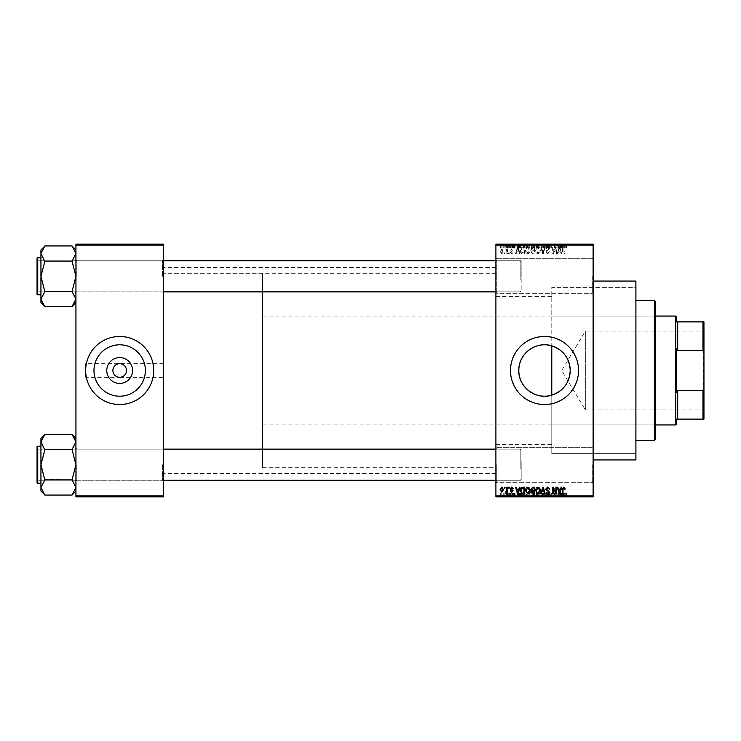 <?xml version="1.0" encoding="UTF-8"?>
<svg xmlns="http://www.w3.org/2000/svg" width="741" height="741" viewBox="0 0 741 741"><rect width="100%" height="100%" fill="white"/><g stroke="black" fill="none" stroke-linecap="round" stroke-linejoin="round"><path stroke-width="0.56" stroke-dasharray="3.71 2.78" d="M593.124 276.198L593.124 294.668L593.124 276.198M592.152 276.198L592.152 293.695L592.152 276.198M495.905 276.198L495.905 294.668L495.905 276.198M496.878 276.198L496.878 293.695L496.878 276.198M593.124 464.802L593.124 483.271L593.124 464.802M592.152 464.802L592.152 482.298L592.152 464.802M495.905 464.802L495.905 483.271L495.905 464.802M496.878 464.802L496.878 482.298L496.878 464.802M163.428 377.308L163.428 267.455L163.428 377.308L119.681 377.308C123.784 376.873 126.053 374.603 126.489 370.5C126.053 366.397 123.784 364.127 119.681 363.692C115.577 364.127 113.308 366.397 112.882 370.5C113.308 374.603 115.577 376.873 119.681 377.308L85.66 377.308L85.66 370.5A34.021 34.021 0 0 0 119.681 404.521A34.021 34.021 0 0 0 153.711 370.5A34.021 34.021 0 0 0 119.681 336.479A34.021 34.021 0 0 0 85.66 370.5L85.66 377.308M93.977 370.5A25.703 25.703 0 0 0 119.681 396.203A25.703 25.703 0 0 0 145.384 370.5A25.703 25.703 0 0 0 119.681 344.797A25.703 25.703 0 0 0 93.977 370.5M510.493 370.5A34.021 34.021 0 0 0 544.515 404.521A34.021 34.021 0 0 0 578.545 370.5A34.021 34.021 0 0 0 544.515 336.479A34.021 34.021 0 0 0 510.493 370.5M163.428 276.3L163.428 259.767L163.428 276.3M162.455 276.3L162.455 260.739L162.455 276.3M163.428 464.7L163.428 481.233L163.428 464.7M162.455 464.7L162.455 480.261L162.455 464.7M495.905 464.7L495.905 481.233L495.905 464.7M496.878 464.7L496.878 480.261L496.878 464.7M495.905 276.3L495.905 259.767L495.905 276.3M496.878 276.3L496.878 260.739L496.878 276.3M521.182 464.7L521.182 480.261L521.182 464.7M521.182 276.3L521.182 260.739L521.182 276.3M635.898 459.939L635.898 281.061M593.124 370.5L593.124 281.061L593.124 370.5M495.905 370.5L495.905 267.455L495.905 370.5M44.831 306.487L40.94 299.077L40.94 302.597L40.94 299.077L40.94 302.597L44.831 306.487L41.024 300.105L44.831 306.672L72.044 306.672L75.934 299.077L72.044 291.667L75.934 299.077L72.044 306.672L75.934 299.077L75.934 302.597L75.934 259.767L75.934 276.3L75.934 259.767L75.934 276.3L72.044 261.48L75.934 253.524L75.934 249.995L75.934 276.3L75.934 253.524L72.044 260.934L75.934 253.524L75.934 249.995L75.934 299.077L72.044 291.482L44.831 291.482L40.94 299.077L40.94 276.3L44.831 291.667L44.831 291.12L44.831 291.667L44.831 291.12L72.044 291.482L75.934 276.3L72.044 261.11L44.831 261.11L40.94 276.3L44.831 291.12L40.94 276.3L44.831 260.934L40.94 276.3L40.94 249.995L40.94 253.524L44.831 261.48L44.831 260.934L72.044 261.11L44.831 261.11M76.907 276.3L76.907 260.739L76.907 276.3M44.831 494.886L40.94 487.476L40.94 491.005L40.94 487.476L40.94 491.005L44.831 494.895L41.024 488.504L44.831 495.071L72.044 495.071L75.934 487.476L72.044 480.066L75.934 487.476L72.044 495.071L75.934 487.476L75.934 491.005L75.934 448.175L75.934 464.7L75.934 448.175L75.934 464.7L72.044 449.88L75.934 441.923L75.934 438.403L75.934 464.7L75.934 441.923L72.044 449.333L75.934 441.923L75.934 438.403L75.934 487.476L72.044 479.89L44.831 479.89L40.94 487.476L40.94 464.7L44.831 480.066L44.831 479.52L44.831 480.066L44.831 479.52L72.044 479.89L75.934 464.7L72.044 449.518L44.831 449.518L40.94 464.7L44.831 479.52L40.94 464.7L44.831 449.333L40.94 464.7L40.94 438.403L40.94 441.923L44.831 449.88L44.831 449.333L72.044 449.518L44.831 449.518M76.907 464.7L76.907 480.261L76.907 464.7M495.905 444.387L551.786 444.387L551.786 395.157L551.786 453.622L551.786 345.843M551.786 444.387L551.786 287.378L635.898 287.378L635.898 453.622L635.898 287.378L551.786 287.378L551.786 453.622L635.898 453.622L551.786 453.622L551.786 395.157M506.335 244.122L506.955 244.122L506.335 244.122L506.335 248.013L506.955 248.013L506.955 244.122L506.955 248.013L506.335 248.013L506.335 244.122M507.483 248.013L508.808 248.013L508.808 244.122L509.428 244.122L507.483 244.122L508.808 244.122L508.808 248.013L509.428 248.013L509.428 244.122L509.428 248.013L508.808 248.013L508.808 244.122L508.808 248.013L508.076 248.013L508.076 244.122L508.113 248.013L507.483 248.013L507.483 244.122M510.577 244.122L511.197 244.122L510.577 244.122L510.577 248.013L511.197 248.013L511.197 244.122L511.197 248.013L510.577 248.013L510.577 244.122M512.17 244.122L515.171 244.122L512.17 244.122L512.17 248.013L513.661 248.013L513.661 244.122L513.67 248.013L515.171 248.013L515.171 244.122M520.793 244.122L517.468 244.122L520.793 244.122L520.793 248.013L521.331 248.013L521.331 244.122M527.37 248.013L532.14 248.013L529.75 248.013L529.759 244.122L532.14 244.122L527.37 244.122L531.529 244.122L527.99 244.122L529.75 244.122L529.75 248.013L527.37 248.013L527.37 244.122M537.531 248.013L542.31 248.013L539.92 248.013L539.92 244.122L542.31 244.122L537.531 244.122L541.69 244.122L538.151 244.122L539.911 244.122L539.92 248.013L537.531 248.013L537.531 244.122M565.022 248.013L567.05 248.013L565.689 248.013L565.716 244.122L567.05 244.122L564.309 244.122L565.716 244.122L565.689 248.013L565.022 248.013L565.022 244.122M495.905 245.095L593.124 245.095L593.124 244.122L495.905 244.122L495.905 496.878L593.124 496.878L593.124 495.905L495.905 495.905M562.512 244.122L559.186 244.122L562.512 244.122L562.512 248.013L563.049 248.013L563.049 244.122M557.816 248.013L554.592 248.013L557.862 248.013L557.862 244.122L554.592 244.122L557.862 244.122L557.862 248.013L558.482 248.013L558.482 244.122L558.482 248.013L557.816 248.013L557.816 244.122M547.701 244.122L551.675 244.122L547.701 244.122L547.701 248.013L549.627 248.013L549.627 244.122M542.718 244.122L547.099 244.122L542.718 244.122L542.718 248.013L544.663 248.013L544.663 244.122M532.853 244.122L536.651 244.122L532.853 244.122L532.853 248.013L536.651 248.013L536.651 244.122L536.651 248.013L534.724 248.013L534.724 244.122L536.03 244.122L533.65 244.122L536.03 244.122L534.724 244.122L534.724 248.013L533.029 248.013L533.029 244.122M522.331 244.122L526.49 244.122L522.331 244.122L522.331 248.013L524.674 248.013L524.674 244.122M502.009 244.122L505.455 244.122L502.009 244.122L502.009 248.013L503.732 248.013L503.732 244.122L502.63 244.122L503.75 244.122L503.732 248.013L505.455 248.013L505.455 244.122M500.508 244.122L501.12 244.122L500.508 244.122L500.508 248.013L501.12 248.013L501.12 244.122L501.12 248.013L500.508 248.013L500.508 244.122M505.455 492.987L503.732 492.987L503.732 496.878L505.455 496.878L502.009 496.878L504.834 496.878L502.63 496.878L503.75 496.878L503.732 492.987L505.455 492.987L505.455 496.878M507.483 492.987L508.808 492.987L508.808 496.878L509.428 496.878L507.483 496.878L508.808 496.878L508.808 492.987L509.428 492.987L509.428 496.878L509.428 492.987L508.808 492.987L508.808 496.878L508.808 492.987L508.076 492.987L508.076 496.878L508.113 492.987L507.483 492.987L507.483 496.878M515.171 492.987L512.263 492.987L513.67 492.987L513.67 496.878L515.171 496.878L512.17 496.878L513.661 496.878L513.661 492.987L515.171 492.987L515.171 496.878M524.674 496.878L522.331 496.878L524.674 496.878L524.674 492.987L526.49 492.987L526.49 496.878L526.49 492.987L523.776 492.987L523.776 496.878M533.029 492.987L534.733 492.987L534.724 496.878L536.651 496.878L532.853 496.878L536.03 496.878L533.65 496.878L536.03 496.878L534.724 496.878L534.724 492.987L536.651 492.987L536.651 496.878L536.651 492.987L533.029 492.987L533.029 496.878M544.663 496.878L547.099 496.878L542.718 496.878L544.663 496.878L544.663 492.987L545.265 492.987L545.265 496.878M557.816 492.987L554.592 492.987L557.862 492.987L557.862 496.878L554.592 496.878L557.862 496.878L557.862 492.987L558.482 492.987L558.482 496.878L558.482 492.987L557.816 492.987L557.816 496.878M566.68 496.878L564.309 496.878L566.68 496.878L566.68 492.987L567.05 496.878M563.049 496.878L559.186 496.878L563.049 496.878L563.049 492.987L563.697 492.987L563.697 496.878M549.627 496.878L551.675 496.878L547.701 496.878L549.627 496.878L549.627 492.987L551.675 492.987L551.675 496.878M541.699 496.878L537.531 496.878L541.699 496.878L541.699 492.987L542.31 492.987L542.31 496.878M532.14 492.987L529.75 492.987L531.529 492.987L531.529 496.878L532.14 496.878L527.37 496.878L531.529 496.878L529.759 496.878L531.529 496.878L531.529 492.987L532.14 492.987L532.14 496.878M521.331 496.878L517.468 496.878L521.331 496.878L521.331 492.987L521.979 492.987L521.979 496.878M510.577 496.878L511.197 496.878L510.577 496.878L510.577 492.987L511.197 492.987L511.197 496.878L511.197 492.987L510.577 492.987L510.577 496.878M506.335 496.878L506.955 496.878L506.335 496.878L506.335 492.987L506.955 492.987L506.955 496.878L506.955 492.987L506.335 492.987L506.335 496.878M500.508 496.878L501.12 496.878L500.508 496.878L500.508 492.987L501.12 492.987L501.12 496.878L501.12 492.987L500.508 492.987L500.508 496.878M504.389 252.866L504.389 253.839L505.01 253.839L505.01 252.866L504.389 252.866L504.389 253.839L505.01 253.839L505.01 252.866L504.389 252.866M506.872 251.273L506.872 253.839L507.483 253.839L507.483 248.893L506.872 248.893L506.872 249.68L506.131 248.8L505.538 249.069L506.751 250.263L506.872 253.839L507.483 253.839L507.483 248.893L506.872 248.893L506.872 249.68L506.131 248.8L505.538 249.069L506.872 251.273M508.632 252.866L508.632 253.839L509.252 253.839L509.252 252.866L508.632 252.866L508.632 253.839L509.252 253.839L509.252 252.866L508.632 252.866M510.225 252.329L511.725 253.931L513.226 252.338L511.679 253.218L510.845 252.459L513.143 250.217L511.744 248.8L510.317 250.217L511.725 249.513L512.522 250.115L510.225 252.329L511.725 253.931L513.226 252.338L511.679 253.218L510.845 252.459L513.143 250.217L511.744 248.8L510.317 250.217L511.725 249.513L512.522 250.115L510.225 252.329M518.848 251.81L519.385 253.839L520.034 253.839L518.154 247.04L517.505 247.04L515.532 253.839L516.171 253.839L516.709 251.81L518.848 251.81L519.385 253.839L520.034 253.839L518.154 247.04L517.505 247.04L515.532 253.839L516.171 253.839L516.709 251.81L518.848 251.81M527.814 253.931L529.593 252.866L530.195 250.532C530.334 248.596 529.537 247.401 527.805 246.948L525.425 250.449L526.045 252.894L527.814 253.931L529.593 252.866L530.195 250.532C530.334 248.596 529.537 247.401 527.805 246.948L525.425 250.449L526.045 252.894L527.814 253.931M537.975 253.931L539.754 252.866L540.365 250.532C540.495 248.596 539.698 247.401 537.975 246.948L535.586 250.449L536.206 252.894L537.975 253.931L539.754 252.866L540.365 250.532C540.495 248.596 539.698 247.401 537.975 246.948L535.586 250.449L536.206 252.894L537.975 253.931M563.771 253.931L564.744 253.45L565.105 251.81L564.494 251.718L563.744 253.135L563.077 252.616L562.984 247.04L562.373 247.04L562.373 251.653L563.771 253.931L564.744 253.45L565.105 251.81L564.494 251.718L563.744 253.135L563.077 252.616L562.984 247.04L562.373 247.04L562.373 251.653L563.771 253.931M593.124 245.095L593.124 495.905M560.567 251.81L561.104 253.839L561.752 253.839L559.872 247.04L559.214 247.04L557.241 253.839L557.89 253.839L558.427 251.81L560.567 251.81L561.104 253.839L561.752 253.839L559.872 247.04L559.214 247.04L557.241 253.839L557.89 253.839L558.427 251.81L560.567 251.81M555.917 248.392L555.917 253.839L556.537 253.839L556.537 247.04L555.88 247.04L553.268 252.496L553.268 247.04L552.647 247.04L552.647 253.839L553.314 253.839L555.917 248.392L555.917 253.839L556.537 253.839L556.537 247.04L555.88 247.04L553.268 252.496L553.268 247.04L552.647 247.04L552.647 253.839L553.314 253.839L555.917 248.392M545.756 251.959L547.682 253.931L549.729 251.634L547.627 253.135L546.376 251.968L549.553 248.809L547.794 246.948L545.932 248.976L547.775 247.744L548.933 248.837L548.738 249.532L546.691 250.338L545.756 251.959L547.682 253.931L549.729 251.634L547.627 253.135L546.376 251.968L549.553 248.809L547.794 246.948L545.932 248.976L547.775 247.744L548.933 248.837L548.738 249.532L546.691 250.338L545.756 251.959M540.773 247.04L542.718 253.839L543.32 253.839L545.154 247.04L544.515 247.04L543.06 253.042L541.421 247.04L540.773 247.04L542.718 253.839L543.32 253.839L545.154 247.04L544.515 247.04L543.06 253.042L541.421 247.04L540.773 247.04M530.908 251.847L532.788 253.839L534.706 253.839L534.706 247.04L532.788 247.04L531.084 248.744L531.751 250.171L530.908 251.847L532.788 253.839L534.706 253.839L534.706 247.04L532.788 247.04L531.084 248.744L531.751 250.171L530.908 251.847M520.386 250.402C520.228 252.338 521.006 253.487 522.729 253.839L524.545 253.839L524.545 247.04L521.831 247.161L520.386 250.402C520.228 252.338 521.006 253.487 522.729 253.839L524.545 253.839L524.545 247.04L521.831 247.161L520.386 250.402M500.064 251.319L501.787 253.931L503.51 251.366L501.787 248.8L500.064 251.319L501.787 253.931L503.51 251.366L501.787 248.8L500.064 251.319M85.66 370.5L85.66 363.692L85.66 370.5M163.428 370.5L163.428 473.545L163.428 370.5M75.934 496.878L163.428 496.878L163.428 495.905L75.934 495.905L75.934 496.878M75.934 245.095L163.428 245.095L163.428 244.122L75.934 244.122L75.934 495.905M163.428 245.095L163.428 495.905M564.744 487.55L565.105 489.19L564.494 489.282L563.744 487.865L563.077 488.384L562.984 493.96L562.373 493.96L562.373 489.347L563.771 487.069L564.744 487.55M561.104 487.161L561.752 487.161L559.872 493.96L559.214 493.96L557.241 487.161L557.89 487.161L558.427 489.19L560.567 489.19L561.104 487.161M559.492 493.256L560.353 489.986L558.64 489.986L559.492 493.256M555.917 487.161L556.537 487.161L556.537 493.96L555.88 493.96L553.268 488.504L553.268 493.96L552.647 493.96L552.647 487.161L553.314 487.161L555.917 492.608L555.917 487.161M547.682 487.069L549.729 489.366L547.627 487.865L546.376 489.032L549.553 492.191L547.794 494.052L545.932 492.024L547.775 493.256L548.933 492.163L548.738 491.468L546.691 490.662L545.756 489.041L547.682 487.069M542.718 487.161L543.32 487.161L545.154 493.96L544.515 493.96L543.06 487.958L541.421 493.96L540.773 493.96L542.718 487.161M539.754 488.134L540.365 490.468C540.495 492.404 539.698 493.599 537.975 494.052L535.586 490.551L536.206 488.106L537.975 487.069L539.754 488.134M536.475 492.117L537.966 493.256L539.744 490.459L537.985 487.865L536.206 490.579L536.475 492.117M532.788 487.161L534.706 487.161L534.706 493.96L532.788 493.96L531.084 492.256L531.751 490.829L530.908 489.153L532.788 487.161M532.862 490.338L534.085 490.338L534.085 487.958L532.131 488.041L531.529 489.153L532.862 490.338M533.011 493.173L534.085 493.173L534.085 491.135L532.279 491.2L531.705 492.144L533.011 493.173M529.593 488.134L530.195 490.468C530.334 492.404 529.537 493.599 527.805 494.052L525.425 490.551L526.045 488.106L527.814 487.069L529.593 488.134M526.305 492.117L527.805 493.256L529.583 490.459L527.814 487.865L526.045 490.579L526.305 492.117M522.729 487.161L524.545 487.161L524.545 493.96L521.831 493.839L520.386 490.598C520.228 488.662 521.006 487.513 522.729 487.161M522.831 493.173L523.924 493.173L523.924 487.958L521.256 488.949L521.006 490.607L521.951 493.034L522.831 493.173M519.385 487.161L520.034 487.161L518.154 493.96L517.505 493.96L515.532 487.161L516.171 487.161L516.709 489.19L518.848 489.19L519.385 487.161M517.783 493.256L518.644 489.986L516.922 489.986L517.783 493.256M511.725 487.069L513.226 488.662L511.679 487.782L510.845 488.541L513.143 490.783L511.744 492.2L510.317 490.783L511.725 491.487L512.522 490.885L510.225 488.671L511.725 487.069M508.632 487.161L509.252 487.161L509.252 488.134L508.632 488.134L508.632 487.161M506.872 487.161L507.483 487.161L507.483 492.107L506.872 492.107L506.872 491.32L506.131 492.2L505.538 491.931L506.751 490.737L506.872 487.161M504.389 487.161L505.01 487.161L505.01 488.134L504.389 488.134L504.389 487.161M501.787 487.069L503.51 489.634L501.787 492.2L500.064 489.681L501.787 487.069M500.684 489.634L501.805 491.487L502.889 489.634L501.768 487.782L500.684 489.634M559.492 247.744L560.353 251.014L558.64 251.014L559.492 247.744L560.353 251.014L558.64 251.014L559.492 247.744M536.475 248.883L537.966 247.744L539.744 250.541L537.985 253.135L536.206 250.421L536.475 248.883L537.966 247.744L539.744 250.541L537.985 253.135L536.206 250.421L536.475 248.883M532.862 250.662L534.085 250.662L534.085 253.042L532.131 252.959L531.529 251.847L532.862 250.662L534.085 250.662L534.085 253.042L532.131 252.959L531.529 251.847L532.862 250.662M533.011 247.827L534.085 247.827L534.085 249.865L532.279 249.8L531.705 248.856L534.085 247.827L534.085 249.865L532.279 249.8L531.705 248.856L533.011 247.827M526.305 248.883L527.805 247.744L529.583 250.541L527.814 253.135L526.045 250.421L526.305 248.883L527.805 247.744L529.583 250.541L527.814 253.135L526.045 250.421L526.305 248.883M522.831 247.827L523.924 247.827L523.924 253.042L521.256 252.051L521.006 250.393L521.951 247.966L523.924 247.827L523.924 253.042L521.256 252.051L521.006 250.393L521.951 247.966L522.831 247.827M517.783 247.744L518.644 251.014L516.922 251.014L517.783 247.744L518.644 251.014L516.922 251.014L517.783 247.744M500.684 251.366L501.805 249.513L502.889 251.366L501.768 253.218L500.684 251.366L501.805 249.513L502.889 251.366L501.768 253.218L500.684 251.366M567.05 492.987L566.43 492.987L566.43 496.878M566.43 492.987L565.689 492.987L565.689 496.878L565.716 492.987L565.022 492.987L565.022 496.878M565.022 492.987L564.929 496.878L564.929 492.987L564.309 492.987L564.309 496.878L564.309 492.987L566.68 492.987M563.697 492.987L561.808 492.987L561.808 496.878M561.808 492.987L561.159 492.987L561.159 496.878M561.159 492.987L559.186 492.987L559.186 496.878M559.186 492.987L559.835 492.987L559.835 496.878M559.835 492.987L560.372 492.987L560.372 496.878M560.372 492.987L562.512 492.987L562.512 496.878M562.512 492.987L563.049 492.987M561.437 492.987L562.299 492.987L560.576 492.987L561.437 492.987L561.437 496.878L562.299 496.878L561.437 496.878M561.724 492.987L561.724 496.878M562.299 492.987L562.299 496.878M560.576 492.987L560.576 496.878M555.213 492.987L555.213 496.878L555.213 492.987M554.592 492.987L554.592 496.878L554.592 492.987M555.259 492.987L555.259 496.878M551.675 492.987L551.054 492.987L551.054 496.878M551.054 492.987L549.572 492.987L549.572 496.878M549.572 492.987L548.312 492.987L548.312 496.878M548.312 492.987L551.499 492.987L551.499 496.878M551.499 492.987L549.739 492.987L549.739 496.878L549.72 492.987L547.877 492.987L547.877 496.878M547.877 492.987L548.497 492.987L548.497 496.878M548.497 492.987L550.878 492.987L550.878 496.878M550.878 492.987L550.683 496.878M550.683 492.987L548.636 492.987L548.636 496.878M548.636 492.987L547.701 492.987L547.701 496.878M547.701 492.987L549.627 492.987M545.265 492.987L547.099 492.987L547.099 496.878M547.099 492.987L546.46 492.987L546.46 496.878M546.46 492.987L545.005 492.987L545.005 496.878M545.005 492.987L543.366 492.987L543.366 496.878M543.366 492.987L542.718 492.987L542.718 496.878M542.718 492.987L544.663 492.987M542.31 492.987L539.92 492.987L539.92 496.878L541.69 496.878L538.151 496.878L539.911 496.878L539.92 492.987L537.531 492.987L537.531 496.878M537.531 492.987L538.151 492.987L538.151 496.878L538.151 492.987L541.699 492.987M538.42 492.987L539.911 492.987L538.151 492.987L538.42 496.878M541.69 492.987L539.92 492.987L541.69 492.987L541.69 496.878M539.911 492.987L539.911 496.878L539.92 492.987M533.696 492.987L533.696 496.878M532.853 492.987L532.853 496.878M534.807 492.987L533.464 492.987L534.807 492.987L534.807 496.878M534.956 492.987L533.65 492.987L534.956 492.987L534.956 496.878M536.03 492.987L536.03 496.878L536.03 492.987M533.65 492.987L533.65 496.878M534.224 492.987L534.224 496.878M533.464 492.987L533.464 496.878M534.076 492.987L534.076 496.878M527.37 492.987L529.759 492.987L529.75 496.878L527.99 496.878L529.75 496.878L529.759 492.987L527.37 492.987L527.37 496.878M527.981 492.987L527.981 496.878M528.25 492.987L529.75 492.987L527.99 492.987L528.25 496.878M531.529 492.987L529.759 492.987L531.529 492.987M529.75 492.987L529.75 496.878L529.759 492.987M527.99 492.987L527.99 496.878M523.776 492.987L522.331 492.987L522.331 496.878M522.331 492.987L524.674 492.987M524.776 492.987L522.951 492.987L524.776 492.987L524.776 496.878L525.869 496.878L522.951 496.878L524.776 496.878L524.758 492.987L524.748 496.878M525.869 492.987L525.869 496.878L525.869 492.987M523.887 492.987L523.887 496.878M522.951 492.987L522.951 496.878M523.202 492.987L523.202 496.878M521.979 492.987L520.099 492.987L520.099 496.878M520.099 492.987L519.45 492.987L519.45 496.878M519.45 492.987L517.468 492.987L517.468 496.878M517.468 492.987L518.116 492.987L518.116 496.878M518.116 492.987L518.654 492.987L518.654 496.878M518.654 492.987L520.793 492.987L520.793 496.878M520.793 492.987L521.331 492.987M519.728 492.987L518.867 492.987L519.728 492.987L519.728 496.878L520.59 496.878L518.867 496.878L519.728 496.878M520.006 492.987L520.006 496.878M520.59 492.987L520.59 496.878M518.867 492.987L518.867 496.878M514.56 492.987L514.56 496.878M513.624 492.987L513.624 496.878M512.791 492.987L512.791 496.878M512.948 492.987L512.948 496.878M515.088 492.987L515.088 496.878M513.689 492.987L513.689 496.878M512.263 492.987L512.263 496.878M512.874 492.987L512.874 496.878M514.467 492.987L512.17 492.987L514.467 492.987L514.467 496.878M514.273 492.987L514.273 496.878M512.17 492.987L512.17 496.878M507.659 492.987L507.659 496.878M508.697 492.987L508.697 496.878M502.009 492.987L503.732 492.987L502.009 492.987L502.009 496.878M502.63 492.987L504.834 492.987L502.63 492.987L502.63 496.878M503.75 492.987L503.75 496.878M504.834 492.987L504.834 496.878M503.713 492.987L503.713 496.878M566.68 248.013L566.68 244.122M567.05 248.013L567.05 244.122M566.43 248.013L566.43 244.122M564.929 248.013L564.929 244.122M564.309 248.013L564.309 244.122L564.309 248.013M563.049 248.013L563.697 248.013L563.697 244.122M563.697 248.013L561.808 248.013L561.808 244.122M561.808 248.013L561.159 248.013L561.159 244.122M561.159 248.013L559.186 248.013L559.186 244.122M559.186 248.013L559.835 248.013L559.835 244.122M559.835 248.013L560.372 248.013L560.372 244.122M560.372 248.013L562.512 248.013M561.437 248.013L562.299 248.013L560.576 248.013L561.437 248.013L561.437 244.122L562.299 244.122L561.437 244.122M561.724 248.013L561.724 244.122M562.299 248.013L562.299 244.122M560.576 248.013L560.576 244.122M555.213 248.013L555.213 244.122L555.213 248.013M554.592 248.013L554.592 244.122L554.592 248.013M555.259 248.013L555.259 244.122M549.627 248.013L551.675 248.013L551.675 244.122M551.675 248.013L551.054 248.013L551.054 244.122M551.054 248.013L549.572 248.013L549.572 244.122M549.572 248.013L548.312 248.013L548.312 244.122M548.312 248.013L551.499 248.013L551.499 244.122M551.499 248.013L549.739 248.013L549.739 244.122L549.72 248.013L547.877 248.013L547.877 244.122M547.877 248.013L548.497 248.013L548.497 244.122M548.497 248.013L550.878 248.013L550.878 244.122M550.878 248.013L550.683 244.122M550.683 248.013L548.636 248.013L548.636 244.122M548.636 248.013L547.701 248.013M544.663 248.013L545.265 248.013L545.265 244.122M545.265 248.013L547.099 248.013L547.099 244.122M547.099 248.013L546.46 248.013L546.46 244.122M546.46 248.013L545.005 248.013L545.005 244.122M545.005 248.013L543.366 248.013L543.366 244.122M543.366 248.013L542.718 248.013M541.699 248.013L541.699 244.122M542.31 248.013L542.31 244.122M538.151 248.013L538.151 244.122L538.151 248.013L539.911 248.013L538.151 248.013M541.69 248.013L539.92 248.013L541.69 248.013L541.69 244.122M539.911 248.013L539.911 244.122L539.92 248.013M538.42 248.013L538.42 244.122M533.029 248.013L533.696 248.013L533.696 244.122M533.696 248.013L532.853 248.013M534.807 248.013L533.464 248.013L534.807 248.013L534.807 244.122M534.956 248.013L533.65 248.013L534.956 248.013L534.956 244.122M536.03 248.013L536.03 244.122L536.03 248.013M533.65 248.013L533.65 244.122M534.224 248.013L534.224 244.122M533.464 248.013L533.464 244.122M534.076 248.013L534.076 244.122M531.529 248.013L531.529 244.122L531.529 248.013L527.99 248.013L531.529 248.013M532.14 248.013L532.14 244.122M527.981 248.013L527.981 244.122M529.75 248.013L529.75 244.122L529.759 248.013M528.25 248.013L528.25 244.122M527.99 248.013L527.99 244.122M524.674 248.013L526.49 248.013L526.49 244.122L526.49 248.013L523.776 248.013L523.776 244.122M523.776 248.013L522.331 248.013M524.776 248.013L522.951 248.013L524.776 248.013L524.776 244.122L525.869 244.122L522.951 244.122L524.776 244.122L524.758 248.013L524.748 244.122M525.869 248.013L525.869 244.122L525.869 248.013M523.887 248.013L523.887 244.122M522.951 248.013L522.951 244.122M523.202 248.013L523.202 244.122M521.331 248.013L521.979 248.013L521.979 244.122M521.979 248.013L520.099 248.013L520.099 244.122M520.099 248.013L519.45 248.013L519.45 244.122M519.45 248.013L517.468 248.013L517.468 244.122M517.468 248.013L518.116 248.013L518.116 244.122M518.116 248.013L518.654 248.013L518.654 244.122M518.654 248.013L520.793 248.013M519.728 248.013L518.867 248.013L519.728 248.013L519.728 244.122L520.59 244.122L518.867 244.122L519.728 244.122M520.006 248.013L520.006 244.122M520.59 248.013L520.59 244.122M518.867 248.013L518.867 244.122M515.171 248.013L514.56 248.013L514.56 244.122M514.56 248.013L513.624 248.013L513.624 244.122M513.624 248.013L512.791 248.013L512.791 244.122M512.791 248.013L512.948 244.122M512.948 248.013L515.088 248.013L515.088 244.122M515.088 248.013L513.689 248.013L513.689 244.122M513.689 248.013L512.263 248.013L512.263 244.122M512.263 248.013L512.874 248.013L512.874 244.122M512.874 248.013L514.467 248.013L514.467 244.122M514.467 248.013L514.273 244.122M514.273 248.013L512.17 248.013M507.659 248.013L507.659 244.122M508.697 248.013L508.697 244.122M505.455 248.013L502.009 248.013M502.63 248.013L504.834 248.013L502.63 248.013L502.63 244.122M503.75 248.013L503.75 244.122M504.834 248.013L504.834 244.122M503.713 248.013L503.713 244.122M655.34 439.524L655.34 301.476M654.368 300.503L654.368 440.497M635.898 370.5L635.898 300.503L635.898 370.5M654.368 370.5L654.368 427.853L654.368 370.5M44.831 246.105L40.94 253.524L40.94 276.3L40.94 253.524L44.831 260.934L40.94 253.524L44.831 246.105L40.94 253.524L40.94 249.995L44.831 245.929L72.044 245.929L75.934 253.524L75.934 276.3L72.044 291.12L75.934 276.3L75.934 302.597L75.934 276.3L72.044 261.11M163.428 291.852L38.023 291.852L38.023 260.739L74.961 260.739L75.934 259.767L74.961 260.739L38.023 260.739L38.023 291.852L74.961 291.852L74.961 260.739L74.961 291.852L74.961 260.739L74.961 291.852L75.934 292.825L75.934 259.767L75.934 292.825L75.934 259.767L75.934 292.825L74.961 291.852L38.023 291.852L37.05 292.825L37.05 259.767L37.05 292.825L37.05 259.767L37.05 292.825L37.05 259.767L38.023 260.739L38.023 291.852L38.023 260.739L38.023 291.852L38.023 260.739L38.023 291.852L38.023 260.739L37.05 259.767M37.05 294.186L37.05 258.414L37.05 294.186A0.584 0.584 0 0 0 37.634 294.77L40.94 294.77L40.94 257.831L40.94 294.77M72.044 246.114L75.86 252.496L72.044 246.105L75.934 249.995M521.182 272.642L521.182 290.88L521.182 272.642M520.21 280.191L520.21 260.739L520.21 280.191M37.05 279.95L37.05 261.712L37.05 279.95M37.05 468.358L37.05 450.12L37.05 468.358M38.023 460.809L38.023 480.261L38.023 460.809M521.182 461.05L521.182 479.288L521.182 461.05M520.21 468.599L520.21 449.148L520.21 468.599M703.95 330.542L703.366 331.125L703.366 409.875L585.344 409.875L585.344 331.125L585.344 409.875L561.687 370.5L585.344 331.125L703.366 331.125L703.366 409.875L703.95 410.458L703.95 330.542L703.95 410.458M676.728 423.972L676.728 419.11M675.755 316.055L675.755 424.945M702.977 419.11L703.95 419.11L703.95 387.589L702.977 390.331L702.977 419.11L677.7 419.11L677.7 390.331L676.728 392.776L676.728 348.224L677.7 350.669L677.7 321.89L676.728 321.89L676.728 317.028M655.34 424.945L262.592 424.945L262.592 316.055L262.592 424.945M655.34 316.055L262.592 316.055M262.592 273.281L262.592 467.719L262.592 273.281L163.428 273.281L163.428 467.719L163.428 273.281L495.905 273.281M262.592 467.719L495.905 467.719M676.728 348.224L676.728 392.776L676.728 348.224M703.95 387.589L703.95 321.89L702.977 321.89L702.977 350.669L703.95 353.411M677.7 390.331L702.977 390.331M677.7 350.669L702.977 350.669M677.7 321.89L702.977 321.89M495.905 291.852L520.21 291.852L521.182 290.88L520.21 291.852L38.023 291.852L37.05 290.88L38.023 291.852L37.05 292.825M37.634 294.77L37.634 257.831L37.634 294.77L37.634 257.831L40.94 257.831M40.94 299.077L44.831 291.667L40.94 299.077L40.94 276.3L40.94 299.077M72.044 291.482L44.831 291.482M44.831 260.934L44.831 261.48L44.831 260.934M44.831 291.12L44.831 291.667L44.831 291.12M72.044 291.667L72.044 291.12L72.044 291.667M72.044 306.487L75.934 302.597M44.831 434.513L40.94 441.923L40.94 464.7L40.94 441.923L44.831 449.333L40.94 441.923L44.831 434.513L40.94 441.923L40.94 438.403L44.831 434.328L72.044 434.328L75.934 441.923L75.934 464.7L72.044 479.52L75.934 464.7L75.934 491.005L75.934 464.7L72.044 449.518M495.905 480.261L520.21 480.261L521.182 479.288L520.21 480.261L38.023 480.261L37.05 479.288L38.023 480.261L38.023 449.148L74.961 449.148L75.934 448.175L74.961 449.148L38.023 449.148L38.023 480.261L74.961 480.261L74.961 449.148L74.961 480.261L74.961 449.148L74.961 480.261L75.934 481.233L75.934 448.175L75.934 481.233L75.934 448.175L75.934 481.233L74.961 480.261L38.023 480.261L37.05 481.233L37.05 448.175L37.05 481.233L37.05 448.175L37.05 481.233L37.05 448.175L38.023 449.148L38.023 480.261L38.023 449.148L37.05 448.175M37.05 482.586L37.05 446.814L37.05 482.586A0.584 0.584 0 0 0 37.634 483.169L40.94 483.169L40.94 446.23L40.94 483.169M72.044 434.513L75.86 440.895L72.044 434.513L75.934 438.403M163.428 480.261L38.023 480.261L37.05 481.233M37.634 483.169L37.634 446.23L37.634 483.169L37.634 446.23L40.94 446.23M40.94 487.476L44.831 480.066L40.94 487.476L40.94 464.7L40.94 487.476M72.044 479.89L44.831 479.89M44.831 449.333L44.831 449.88L44.831 449.333M44.831 479.52L44.831 480.066L44.831 479.52M72.044 480.066L72.044 479.52L72.044 480.066M72.044 494.886L75.934 491.005M564.929 492.987L564.929 496.878M561.094 492.987L561.094 496.878M549.859 492.987L549.859 496.878M549.711 492.987L549.711 496.878M545.246 492.987L545.246 496.878M544.737 492.987L544.737 496.878M534.733 492.987L534.733 496.878M534.872 492.987L534.872 496.878M519.376 492.987L519.376 496.878M513.559 492.987L513.559 496.878L513.559 492.987M561.094 248.013L561.094 244.122M549.859 248.013L549.859 244.122M549.711 248.013L549.711 244.122M545.246 248.013L545.246 244.122M544.737 248.013L544.737 244.122M534.733 248.013L534.733 244.122M534.872 248.013L534.872 244.122M519.376 248.013L519.376 244.122M513.559 248.013L513.559 244.122L513.559 248.013M592.152 293.695L593.124 294.668L592.152 293.695L496.878 293.695L495.905 294.668L496.878 293.695L592.152 293.695M592.152 482.298L593.124 483.271L592.152 482.298L496.878 482.298L495.905 483.271L496.878 482.298L592.152 482.298M162.455 291.852L163.428 292.825L162.455 291.852L76.907 291.852L75.934 292.825L76.907 291.852L162.455 291.852M162.455 480.261L163.428 481.233L162.455 480.261L76.907 480.261L75.934 481.233L76.907 480.261L162.455 480.261M496.878 480.261L495.905 481.233L496.878 480.261L521.182 480.261L496.878 480.261M496.878 291.852L495.905 292.825L496.878 291.852L521.182 291.852L496.878 291.852M495.905 267.455L163.428 267.455M495.905 296.613L551.786 296.613M163.428 363.692L85.66 363.692M162.455 260.739L76.907 260.739L75.934 259.767L76.907 260.739L162.455 260.739L163.428 259.767L162.455 260.739M162.455 449.148L76.907 449.148L75.934 448.175L76.907 449.148L162.455 449.148L163.428 448.175L162.455 449.148M495.905 473.545L163.428 473.545M521.182 260.739L496.878 260.739L495.905 259.767L496.878 260.739L521.182 260.739M521.182 449.148L496.878 449.148L495.905 448.175L496.878 449.148L521.182 449.148M496.878 258.702L592.152 258.702L593.124 257.729L592.152 258.702L496.878 258.702L495.905 257.729L496.878 258.702M496.878 447.305L592.152 447.305L593.124 446.332L592.152 447.305L496.878 447.305L495.905 446.332L496.878 447.305M654.368 313.147L655.34 313.147M551.786 316.055L654.368 316.055M551.786 424.945L654.368 424.945M654.368 427.853L655.34 427.853M163.428 260.739L38.023 260.739L37.05 261.712L38.023 260.739L520.21 260.739L521.182 261.712L520.21 260.739L495.905 260.739M495.905 449.148L38.023 449.148L37.05 450.12L38.023 449.148L163.428 449.148M521.182 450.12L520.21 449.148L521.182 450.12"/><path stroke-width="1.11" d="M132.593 370.5A12.912 12.912 0 0 1 119.681 383.412A12.912 12.912 0 0 1 106.769 370.5A12.912 12.912 0 0 1 119.681 357.588A12.912 12.912 0 0 1 132.593 370.5M112.882 370.5A6.808 6.808 0 0 0 119.681 377.308A6.808 6.808 0 0 0 126.489 370.5A6.808 6.808 0 0 0 119.681 363.692A6.808 6.808 0 0 0 112.882 370.5M93.977 370.5A25.703 25.703 0 0 0 119.681 396.203A25.703 25.703 0 0 0 145.384 370.5A25.703 25.703 0 0 0 119.681 344.797A25.703 25.703 0 0 0 93.977 370.5M85.66 370.5A34.021 34.021 0 0 0 119.681 404.521A34.021 34.021 0 0 0 153.711 370.5A34.021 34.021 0 0 0 119.681 336.479A34.021 34.021 0 0 0 85.66 370.5M551.786 395.157C535.928 400.335 518.274 387.08 518.811 370.5C518.302 353.892 535.919 340.665 551.786 345.843C563.355 349.965 569.496 358.181 570.218 370.5C569.496 382.819 563.355 391.035 551.786 395.157L551.786 345.843M570.218 370.5A25.703 25.703 0 0 1 544.515 396.203A25.703 25.703 0 0 1 518.811 370.5A25.703 25.703 0 0 1 544.515 344.797A25.703 25.703 0 0 1 570.218 370.5M510.493 370.5A34.021 34.021 0 0 0 544.515 404.521A34.021 34.021 0 0 0 578.545 370.5A34.021 34.021 0 0 0 544.515 336.479A34.021 34.021 0 0 0 510.493 370.5M593.124 281.061L635.898 281.061L635.898 459.939L593.124 459.939M593.124 245.095L495.905 245.095L495.905 244.122L593.124 244.122L593.124 496.878L495.905 496.878L495.905 495.905L593.124 495.905M504.389 487.161L505.01 487.161L505.01 488.134L504.389 488.134L504.389 487.161M508.632 487.161L509.252 487.161L509.252 488.134L508.632 488.134L508.632 487.161M519.385 487.161L520.034 487.161L518.154 493.96L517.505 493.96L515.532 487.161L516.171 487.161L516.709 489.19L518.848 489.19L519.385 487.161M529.593 488.134L530.195 490.468C530.334 492.404 529.537 493.599 527.805 494.052L525.425 490.551L526.045 488.106L527.814 487.069L529.593 488.134M539.754 488.134L540.365 490.468C540.495 492.404 539.698 493.599 537.975 494.052L535.586 490.551L536.206 488.106L537.975 487.069L539.754 488.134M547.682 487.069L549.729 489.366L547.627 487.865L546.376 489.032L549.553 492.191L547.794 494.052L545.932 492.024L547.775 493.256L548.933 492.163L548.738 491.468L546.691 490.662L545.756 489.041L547.682 487.069M561.104 487.161L561.752 487.161L559.872 493.96L559.214 493.96L557.241 487.161L557.89 487.161L558.427 489.19L560.567 489.19L561.104 487.161M495.905 245.095L495.905 495.905M564.744 487.55L565.105 489.19L564.494 489.282L563.744 487.865L563.077 488.384L562.984 493.96L562.373 493.96L562.373 489.347L563.771 487.069L564.744 487.55M555.917 487.161L556.537 487.161L556.537 493.96L555.88 493.96L553.268 488.504L553.268 493.96L552.647 493.96L552.647 487.161L553.314 487.161L555.917 492.608L555.917 487.161M542.718 487.161L543.32 487.161L545.154 493.96L544.515 493.96L543.06 487.958L541.421 493.96L540.773 493.96L542.718 487.161M532.788 487.161L534.706 487.161L534.706 493.96L532.788 493.96L531.084 492.256L531.751 490.829L530.908 489.153L532.788 487.161M522.729 487.161L524.545 487.161L524.545 493.96L521.831 493.839L520.386 490.598C520.228 488.662 521.006 487.513 522.729 487.161M511.725 487.069L513.226 488.662L511.679 487.782L510.845 488.541L513.143 490.783L511.744 492.2L510.317 490.783L511.725 491.487L512.522 490.885L510.225 488.671L511.725 487.069M506.872 487.161L507.483 487.161L507.483 492.107L506.872 492.107L506.872 491.32L506.131 492.2L505.538 491.931L506.751 490.737L506.872 487.161M501.787 487.069L503.51 489.634L501.787 492.2L500.064 489.681L501.787 487.069M163.428 496.878L75.934 496.878L75.934 495.905L163.428 495.905L163.428 496.878M163.428 245.095L75.934 245.095L75.934 244.122L163.428 244.122L163.428 495.905M75.934 245.095L75.934 495.905M559.779 491.968L560.353 489.986L558.64 489.986L559.492 493.256L559.779 491.968M537.966 493.256L539.744 490.459L537.985 487.865L536.206 490.579L536.475 492.117L537.966 493.256M534.085 493.173L534.085 491.135L532.279 491.2L531.705 492.144L534.085 493.173M534.085 490.338L534.085 487.958L532.131 488.041L531.529 489.153L532.862 490.338L534.085 490.338M527.805 493.256L529.583 490.459L527.814 487.865L526.045 490.579L526.305 492.117L527.805 493.256M523.924 493.173L523.924 487.958L522.813 487.958L521.256 488.949L521.006 490.607L521.951 493.034L523.924 493.173M518.07 491.968L518.644 489.986L516.922 489.986L517.783 493.256L518.07 491.968M501.805 491.487L502.889 489.634L501.768 487.782L500.684 489.634L501.805 491.487M654.368 300.503L655.34 301.476L655.34 439.524L654.368 440.497L654.368 300.503L635.898 300.503M75.934 302.597L72.044 306.672L44.831 306.672L40.94 299.077L44.831 291.667L40.94 276.3L44.831 261.48L40.94 253.524L44.831 245.929L72.044 245.929L75.934 253.524L75.86 252.496L75.934 253.524L72.044 261.11L44.831 261.11M44.831 306.487L40.94 302.597L40.94 249.995L44.831 246.105M37.05 259.767L37.05 258.414A0.584 0.584 0 0 1 37.634 257.831L37.634 294.77A0.584 0.584 0 0 1 37.05 294.186L37.05 258.414A0.584 0.584 0 0 1 37.634 257.831L40.94 257.831M37.634 294.77L40.94 294.77M72.044 261.11L75.934 276.3L72.044 291.482L44.831 291.482M72.044 291.482L75.934 299.077L72.044 306.487M72.044 246.114L75.934 249.995M676.728 419.11L677.7 419.11L676.728 419.11L676.728 423.972L675.755 424.945L655.34 424.945M677.7 390.331L702.977 390.331L703.95 387.589L703.95 419.11L677.7 419.11L677.7 390.331L676.728 392.776L676.728 348.224L677.7 350.669L677.7 321.89L676.728 321.89L676.728 317.028L675.755 316.055L655.34 316.055M675.755 424.945L675.755 316.055M677.7 321.89L703.95 321.89L703.95 387.589M703.95 353.411L702.977 350.669L702.977 321.89M677.7 350.669L702.977 350.669M702.977 419.11L702.977 390.331M37.05 294.186L37.05 292.825M75.934 491.005L72.044 495.071L44.831 495.071L40.94 487.476L44.831 480.066L40.94 464.7L44.831 449.88L40.94 441.923L44.831 434.328L72.044 434.328L75.934 441.923L75.86 440.895L75.934 441.923L72.044 449.518L44.831 449.518M44.831 494.886L40.94 491.005L40.94 438.403L44.831 434.513M37.05 448.175L37.05 446.814A0.584 0.584 0 0 1 37.634 446.23L37.634 483.169A0.584 0.584 0 0 1 37.05 482.586L37.05 446.814A0.584 0.584 0 0 1 37.634 446.23L40.94 446.23M37.634 483.169L40.94 483.169M72.044 449.518L75.934 464.7L72.044 479.89L44.831 479.89M72.044 479.89L75.934 487.476L72.044 494.886M72.044 434.513L75.934 438.403M37.05 482.586L37.05 481.233M654.368 440.497L635.898 440.497M495.905 260.739L163.428 260.739M495.905 291.852L163.428 291.852M163.428 480.261L495.905 480.261M163.428 449.148L495.905 449.148"/></g></svg>
